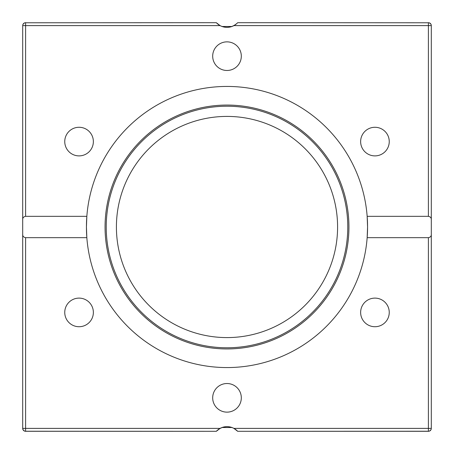 <?xml version="1.0" encoding="UTF-8"?>
<svg xmlns="http://www.w3.org/2000/svg" width="454" height="454" viewBox="0 0 454 454"><rect width="100%" height="100%" fill="white"/><g stroke="black" fill="none" stroke-linecap="round" stroke-linejoin="round"><path stroke-width="0.68" d="M337.589 227A110.589 110.589 0 0 0 227 116.411A110.589 110.589 0 0 0 116.411 227A110.589 110.589 0 0 0 227 337.589A110.589 110.589 0 0 0 337.589 227M348.939 227A121.939 121.939 0 0 1 227 348.939A121.939 121.939 0 0 1 105.061 227A121.939 121.939 0 0 1 227 105.061A121.939 121.939 0 0 1 348.939 227M347.775 227A120.775 120.775 0 0 1 227 347.775A120.775 120.775 0 0 1 106.225 227A120.775 120.775 0 0 1 227 106.225A120.775 120.775 0 0 1 347.775 227M86.436 227A140.564 140.564 0 0 1 86.839 216.331L86.436 227L86.839 237.669A140.564 140.564 0 0 1 86.436 227M367.161 216.331A140.564 140.564 0 0 1 227 367.564A140.564 140.564 0 0 1 86.839 237.669L25.611 237.669C23.466 237.266 22.496 236.012 22.7 233.912L22.7 220.088C22.496 217.988 23.466 216.734 25.611 216.331L86.839 216.331A140.564 140.564 0 0 1 227 86.436A140.564 140.564 0 0 1 367.161 216.331L428.389 216.331C430.534 216.734 431.504 217.988 431.3 220.088L431.3 233.912C431.504 236.012 430.534 237.266 428.389 237.669L367.161 237.669L367.564 227L367.161 216.331M234.877 25.038L231.954 26.485L222.046 26.485M219.123 428.962L222.046 427.515L231.954 427.515M241.312 397.835A14.312 14.312 0 0 1 227 412.141A14.312 14.312 0 0 1 212.688 397.835A14.312 14.312 0 0 1 227 383.522A14.312 14.312 0 0 1 241.312 397.835M382.098 300.026A14.312 14.312 0 0 1 387.336 319.571A14.312 14.312 0 0 1 367.791 324.809A14.312 14.312 0 0 1 362.553 305.264A14.312 14.312 0 0 1 382.098 300.026M367.791 129.191A14.312 14.312 0 0 1 387.336 134.429A14.312 14.312 0 0 1 382.098 153.974A14.312 14.312 0 0 1 362.553 148.736A14.312 14.312 0 0 1 367.791 129.191M212.688 56.165A14.312 14.312 0 0 1 227 41.859A14.312 14.312 0 0 1 241.312 56.165A14.312 14.312 0 0 1 227 70.478A14.312 14.312 0 0 1 212.688 56.165M71.902 153.974A14.312 14.312 0 0 1 66.664 134.429A14.312 14.312 0 0 1 86.209 129.191A14.312 14.312 0 0 1 91.447 148.736A14.312 14.312 0 0 1 71.902 153.974M86.209 324.809A14.312 14.312 0 0 1 66.664 319.571A14.312 14.312 0 0 1 71.902 300.026A14.312 14.312 0 0 1 91.447 305.264A14.312 14.312 0 0 1 86.209 324.809M25.373 431.289L216.331 431.3L220.088 428.389A14.551 14.551 0 0 1 233.912 428.389L237.669 431.3L429.036 431.226M431.3 233.912L431.3 428.389A2.911 2.911 0 0 1 428.389 431.3L237.669 431.3C234.775 428.287 231.217 426.732 227 426.641C222.783 426.732 219.225 428.287 216.331 431.3L217.245 430.398M236.755 23.602L233.912 25.611A14.551 14.551 0 0 1 220.088 25.611L216.331 22.7C219.225 25.713 222.783 27.268 227 27.359C231.217 27.268 234.775 25.713 237.669 22.7L237.516 22.865M235.303 24.754L236.665 23.682M216.677 23.058L217.335 23.682M429.036 22.774L237.669 22.7M216.331 22.7L24.964 22.774M237.323 430.942L236.665 430.318M218.697 429.246L217.335 430.318M24.964 431.226L216.331 431.3M22.7 233.912L22.7 428.389L23.103 429.87L24.607 431.118M431.3 220.088L431.3 25.611L428.389 25.611L428.389 216.331M429.728 430.977L431.028 429.615M430.313 430.574L429.393 431.118M430.313 23.426L431.028 24.385M430.897 24.13L429.393 22.882M23.687 430.574L22.972 429.615M24.272 23.023L22.972 24.385M23.687 23.426L24.607 22.882M25.611 216.331L25.611 25.611L22.7 25.611L22.7 220.088M428.389 22.7A2.911 2.911 0 0 1 431.3 25.611A2.911 2.911 0 0 0 428.389 22.7L428.389 25.611L233.912 25.611M25.611 22.7A2.911 2.911 0 0 0 22.7 25.611A2.911 2.911 0 0 1 25.611 22.7L25.611 25.611L220.088 25.611M220.088 428.389L25.611 428.389L25.611 431.3A2.911 2.911 0 0 1 22.7 428.389L25.611 428.389L25.611 237.669M428.389 237.669L428.389 428.389L233.912 428.389M431.3 428.389L428.389 428.389L428.389 431.3"/></g></svg>
